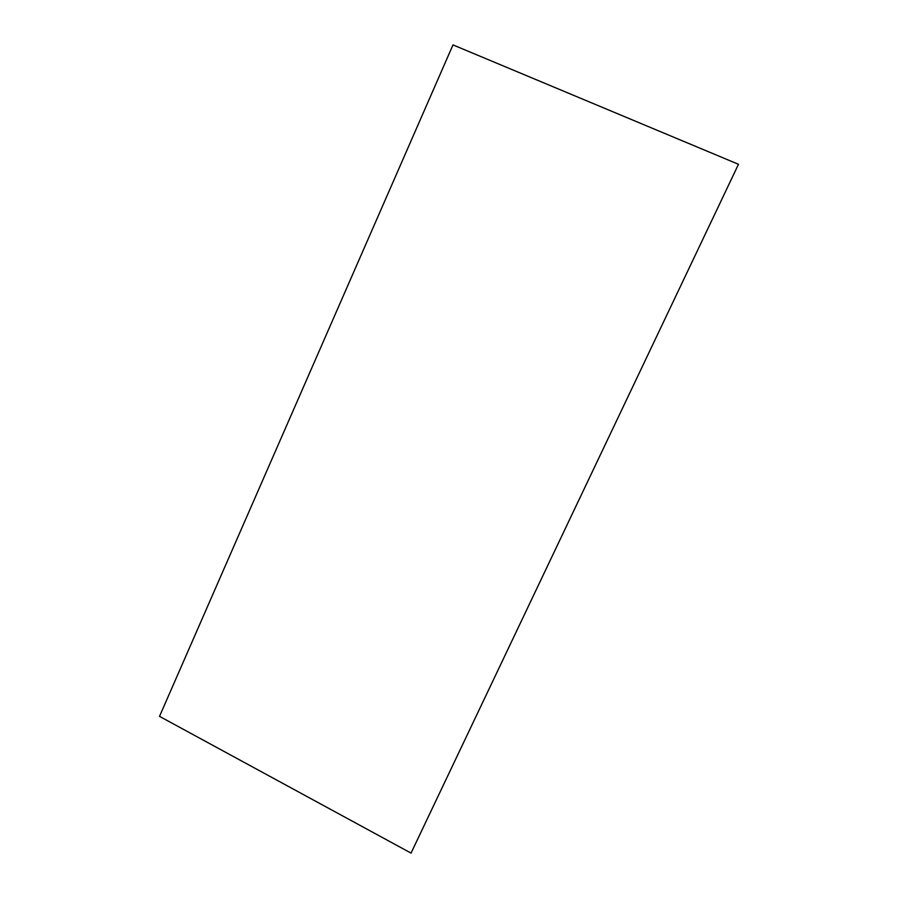 <?xml version="1.0" encoding="UTF-8"?>
<svg xmlns="http://www.w3.org/2000/svg" width="898" height="898" viewBox="0 0 898 898"><rect width="100%" height="100%" fill="white"/><g stroke="black" fill="none" stroke-linecap="round" stroke-linejoin="round"><path stroke-width="1.35" d="M738.482 164.289L411.037 853.1L159.518 716.357L452.985 44.9L738.482 164.289L411.037 853.1"/></g></svg>
